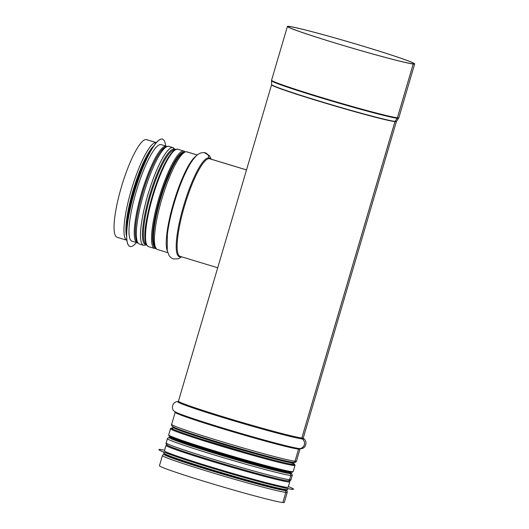 <?xml version="1.0" encoding="UTF-8"?>
<svg xmlns="http://www.w3.org/2000/svg" width="529" height="529" viewBox="0 0 529 529"><rect width="100%" height="100%" fill="white"/><g stroke="black" fill="none" stroke-linecap="round" stroke-linejoin="round"><path stroke-width="0.79" d="M284.133 490.046L285.038 490.509A1.607 1.574 96.1 0 1 285.832 492.4L282.823 502.55A65.06 2.44 -163.6 0 1 214.767 484.531A65.06 2.44 -163.6 0 1 159.454 465.718L162.443 455.568L163.362 454.497L164.255 454.279M289.561 479.743A1.607 1.574 96.1 0 1 287.869 480.881C289.74 481.073 290.778 480.656 290.996 479.651A65.06 2.44 -163.6 0 1 289.561 479.743L290.805 475.505A1.607 1.574 96.1 0 0 290.011 473.614L289.991 473.607A1.607 1.574 96.2 0 1 290.785 475.505L289.535 479.737A1.607 1.574 96.2 0 1 287.849 480.881A63.731 2.394 -163.6 0 1 287.73 480.868A63.731 2.394 -163.6 0 1 227.463 465.09A63.731 2.394 -163.6 0 1 168.255 445.702C166.384 444.539 165.689 443.613 166.172 442.912A65.06 2.44 -163.6 0 0 221.479 461.718A65.06 2.44 -163.6 0 0 289.535 479.737M289.971 473.607A0.8 0.787 -83.8 0 1 289.575 472.655L289.753 472.053L289.594 472.661A0.8 0.787 -83.9 0 0 289.991 473.607A63.731 2.394 -163.6 0 1 219.68 454.867A63.731 2.394 -163.6 0 1 169.657 437.39A63.718 2.394 -163.6 0 0 219.773 454.894A63.718 2.394 -163.6 0 0 289.971 473.607L289.985 473.614A63.718 2.394 -163.6 0 0 291.062 473.124A63.731 2.394 -163.6 0 1 290.011 473.614M395.064 121.412A65.1 2.447 -163.6 0 0 396.486 121.346L398.641 118.172A66.27 2.486 -163.6 0 1 397.193 118.238A1.607 1.574 96.2 0 0 397.378 117.788L413.202 64.009A66.35 2.493 -163.6 0 1 343.804 45.633A66.35 2.493 -163.6 0 1 287.399 26.45A66.35 2.493 -163.6 0 1 351.752 42.796A66.35 2.493 -163.6 0 1 414.696 63.916A66.35 2.493 -163.6 0 1 413.228 64.009L412.455 63.778A65.543 2.46 -163.6 0 1 343.89 45.626A65.543 2.46 -163.6 0 1 288.173 26.675A65.543 2.46 -163.6 0 1 351.745 42.823A65.543 2.46 -163.6 0 1 413.923 63.685A65.543 2.46 -163.6 0 1 412.475 63.784L413.228 64.009L397.398 117.788A1.607 1.574 96.1 0 1 397.193 118.238L395.064 121.412A0.8 0.787 -83.9 0 0 394.958 121.637L301.847 437.999A0.8 0.787 -83.9 0 0 302.178 438.911A5.224 5.111 96.1 0 1 299.341 448.559A0.8 0.787 -83.9 0 0 298.568 449.134L294.99 461.215A1.607 1.574 96.2 0 1 293.311 462.353A0.8 0.787 -83.9 0 0 292.458 462.921L292.054 464.31L292.438 462.921A63.057 2.367 -163.6 0 1 226.478 445.458A63.057 2.367 -163.6 0 1 172.877 427.227L172.408 428.834M295.01 461.215A1.607 1.574 96.1 0 1 293.324 462.359C295.189 462.544 296.233 462.134 296.452 461.123A65.06 2.44 -163.6 0 1 295.01 461.215L298.568 449.134A65.06 2.44 -163.6 0 1 230.485 431.109A65.06 2.44 -163.6 0 1 175.178 412.303L171.621 424.384A65.06 2.44 -163.6 0 0 226.928 443.196A65.06 2.44 -163.6 0 0 294.99 461.215M395.037 121.412A65.1 2.447 -163.6 0 1 327.312 103.492A65.1 2.447 -163.6 0 1 271.595 84.587L271.503 80.752A66.27 2.486 -163.6 0 0 328.225 99.994A66.27 2.486 -163.6 0 0 397.167 118.238L395.037 121.412A0.8 0.787 -83.8 0 0 394.932 121.637L301.821 437.999A0.8 0.787 -83.8 0 0 302.152 438.911A5.224 5.105 96.2 0 1 299.315 448.559A0.8 0.787 -83.8 0 0 298.548 449.128A65.06 2.44 -163.6 0 0 300.009 449.042L296.452 461.123M173.724 427.187L173.71 427.174A63.718 2.394 -163.6 0 0 173.724 427.187A63.718 2.394 -163.6 0 0 232.912 446.569A63.718 2.394 -163.6 0 0 293.165 462.339L293.311 462.353A1.607 1.574 96.2 0 1 293.297 462.353L293.297 462.353A63.731 2.394 -163.6 0 1 293.185 462.339A63.731 2.394 -163.6 0 1 232.912 446.562A63.731 2.394 -163.6 0 1 173.71 427.174C171.839 426.017 171.145 425.085 171.621 424.384M293.264 462.353A0.8 0.787 -83.8 0 0 292.438 462.921M284.106 490.046L285.012 490.509A1.607 1.574 96.2 0 1 285.812 492.4L282.823 502.543M162.443 455.568A65.06 2.44 -163.6 0 0 217.75 474.381A65.06 2.44 -163.6 0 0 285.812 492.4A65.06 2.44 -163.6 0 0 287.273 492.307L284.285 502.457A65.06 2.44 -163.6 0 1 282.85 502.55M217.994 266.814L245.985 171.707M217.717 267.76L180.144 256.38A51.002 10.428 -73.2 0 1 184.654 205.517A51.002 10.428 -73.2 0 1 209.305 158.667L246.514 169.928L209.305 158.667A0.8 0.787 95.8 0 1 208.743 157.88A5.224 5.105 -84.2 0 0 204.161 152.59C201.258 152.57 198.917 153.41 197.145 155.123C193.72 158.131 190.328 163.025 186.962 169.802A51.597 10.554 -73.2 0 1 187.881 168.03M156.359 142.645A1.607 1.574 -84.2 0 0 156.141 142.565L146.242 139.563A51.002 10.428 -73.2 0 1 146.632 139.643L156.399 142.599A51.002 10.428 -73.2 0 0 156.161 142.565L146.222 139.557A51.002 10.428 -73.2 0 0 121.571 186.413A51.002 10.428 -73.2 0 0 117.068 237.27L126.828 240.232A51.002 10.428 -73.2 0 1 131.609 189.032A51.002 10.428 -73.2 0 1 156.141 142.565A1.607 1.574 -83.8 0 1 156.359 142.645M174.391 150.19L174.312 150.163A0.8 0.787 95.8 0 1 173.757 149.304L173.757 149.284A1.607 1.574 -84.2 0 0 172.652 147.565L168.513 146.308A1.607 1.574 -84.2 0 0 168.222 146.255C165.16 146.586 162.588 148.411 160.499 151.737C157.06 156.425 153.509 163.263 149.833 172.236C144.582 185.269 140.549 198.639 137.725 212.347C135.854 221.704 135.054 229.236 135.312 234.955L136.052 239.915C136.548 241.965 137.652 243.333 139.358 244.021A51.002 10.428 -73.2 0 1 143.862 193.164A51.002 10.428 -73.2 0 1 168.513 146.308A1.607 1.574 -83.8 0 0 168.235 146.255M186.618 151.797A1.607 1.574 -84.2 0 0 186.34 151.737C183.265 152.068 180.687 153.893 178.604 157.219C175.165 161.907 171.614 168.744 167.938 177.724C162.687 190.757 158.654 204.128 155.83 217.836C153.959 227.186 153.159 234.724 153.417 240.437L154.151 245.396C154.653 247.453 155.757 248.822 157.463 249.509A51.002 10.428 -73.2 0 1 161.967 198.646A51.002 10.428 -73.2 0 1 186.618 151.797L197.271 155.023L186.638 151.797A1.607 1.574 -83.8 0 0 186.353 151.737L187.028 151.876A51.002 10.428 -73.2 0 0 186.638 151.797M246.521 169.895L209.715 158.746A51.002 10.428 -73.2 0 0 209.325 158.667A0.8 0.787 96.2 0 1 208.763 157.88A5.224 5.105 -83.8 0 0 204.22 152.597A5.224 5.105 -83.8 0 0 204.194 152.597M174.332 150.163A48.999 10.018 -73.2 0 1 174.411 150.176L174.332 150.163A0.8 0.787 96.2 0 1 173.776 149.304L173.776 149.29A1.607 1.574 -83.8 0 0 172.672 147.565L168.533 146.315A51.002 10.428 -73.2 0 1 168.923 146.394L173.062 147.644L175.436 149.581M162.456 139.147A56.067 11.466 106.8 0 0 162.423 139.134A56.067 11.466 106.8 0 0 134.584 191.531A56.067 11.466 106.8 0 0 129.916 246.454A56.067 11.466 106.8 0 0 129.955 246.461M165.656 145.991A56.067 11.466 106.8 0 0 162.496 139.16A56.067 11.466 106.8 0 0 134.657 191.551A56.067 11.466 106.8 0 0 129.995 246.474A56.067 11.466 106.8 0 0 136.416 242.547M166.807 146.361L161.206 144.642A50.44 10.316 106.8 0 0 136.158 191.782A50.44 10.316 106.8 0 0 131.959 241.198L137.58 242.877M164.625 450.159A70.119 2.632 16.4 0 0 158.938 449.557L158.912 449.637A70.119 2.632 16.4 0 0 171.158 454.841L175.463 456.362A64.498 2.42 16.4 0 0 275.9 485.92L280.344 486.978A70.119 2.632 16.4 0 0 293.45 489.232L293.476 489.16A70.119 2.632 16.4 0 0 288.371 486.581M171.158 454.841A70.119 2.632 16.4 0 0 280.344 486.978M158.938 449.557A70.119 2.632 16.4 0 0 225.46 471.881A70.119 2.632 16.4 0 0 293.476 489.16M166.734 444.757L166.02 445.411L164.433 450.801A64.498 2.42 16.4 0 0 225.625 471.332A64.498 2.42 16.4 0 0 288.186 487.222L289.766 481.833L289.522 480.894M397.378 117.788A66.35 2.493 -163.6 0 1 327.973 99.412A66.35 2.493 -163.6 0 1 271.569 80.229L287.399 26.45M414.696 63.916L398.866 117.696A66.35 2.493 -163.6 0 1 397.398 117.788M394.932 121.637A65.06 2.44 -163.6 0 1 326.876 103.611A65.06 2.44 -163.6 0 1 271.562 84.805L245.694 172.705M396.486 121.346L396.393 121.544A65.06 2.44 -163.6 0 1 394.958 121.637M301.821 437.999A65.06 2.44 -163.6 0 1 233.765 419.98A65.06 2.44 -163.6 0 1 178.452 401.167L178.048 401.61M396.393 121.544L303.282 437.906A65.06 2.44 -163.6 0 1 301.847 437.999M302.152 438.911A65.649 2.466 -163.6 0 1 230.267 419.761A65.649 2.466 -163.6 0 1 178.075 401.597M303.368 438.475A65.649 2.466 -163.6 0 1 302.178 438.911M299.315 448.559A65.649 2.466 -163.6 0 1 234.916 431.644A65.649 2.466 -163.6 0 1 175.317 411.886C169.743 409.307 172.963 400.817 178.346 401.597M303.143 438.323C308.09 440.584 306.192 449.471 300.115 448.612A65.649 2.466 -163.6 0 1 299.341 448.559M294.263 462.392L293.853 462.835A63.057 2.367 -163.6 0 1 292.458 462.921M289.575 472.655A63.057 2.367 -163.6 0 1 223.615 455.191A63.057 2.367 -163.6 0 1 170.014 436.967L169.604 437.41M291.089 472.232L290.99 472.569A63.057 2.367 -163.6 0 1 289.594 472.661M290.785 475.505A65.06 2.44 -163.6 0 1 222.722 457.486A65.06 2.44 -163.6 0 1 167.415 438.673L168.334 437.602L169.677 437.377M291.049 473.098L292.054 474.017L292.246 475.412A65.06 2.44 -163.6 0 1 290.805 475.505M285.012 490.509A63.731 2.394 -163.6 0 1 216.54 472.311A63.731 2.394 -163.6 0 1 164.314 454.325M286.374 490.251A63.731 2.394 -163.6 0 1 285.038 490.509M180.944 256.618A51.597 10.554 -73.2 0 1 182.723 209.015A51.597 10.554 -73.2 0 1 208.743 157.88A51.597 10.554 -73.2 0 1 210.516 158.991M181.672 256.843L178.432 258.747L173.4 258.952L171.032 257.716L169.115 255.619L167.25 250.634L167.349 234.552A51.597 10.554 -73.2 0 1 186.962 169.802M167.309 250.944A51.002 10.428 -73.2 0 1 174.074 201.245A51.002 10.428 -73.2 0 1 196.021 156.141M155.453 247.241A49.68 10.157 -73.2 0 1 161.041 197.297A49.68 10.157 -73.2 0 1 184.105 152.643M154.104 245.225A48.999 10.018 -73.2 0 1 160.432 197.112A48.999 10.018 -73.2 0 1 181.857 153.575M146.017 243.922A48.999 10.018 -73.2 0 1 150.844 194.46A48.999 10.018 -73.2 0 1 174.312 150.163M173.776 149.304A49.66 10.157 -73.2 0 1 174.96 149.826M146.282 244.517A49.66 10.157 -73.2 0 1 149.138 197.026A49.66 10.157 -73.2 0 1 173.757 149.304M173.776 149.29A49.68 10.157 -73.2 0 1 174.973 149.819M146.288 244.53A49.68 10.157 -73.2 0 1 149.125 197.053A49.68 10.157 -73.2 0 1 173.757 149.284M172.672 147.565A51.002 10.428 -73.2 0 1 173.062 147.644M146.546 244.98L143.491 245.277A51.002 10.428 -73.2 0 1 148.001 194.414A51.002 10.428 -73.2 0 1 172.652 147.565M137.348 241.76A49.68 10.157 -73.2 0 1 142.936 191.815A49.68 10.157 -73.2 0 1 166 147.161M126.57 236.278A49.68 10.157 -73.2 0 1 133.526 188.965A49.68 10.157 -73.2 0 1 153.985 145.739M183.781 152.266A49.799 10.183 106.8 0 0 160.274 197.066A49.799 10.183 106.8 0 0 154.977 247.38M155.242 247.81A50.043 10.236 -73.2 0 1 160.227 197.053A50.043 10.236 -73.2 0 1 184.244 152.061M154.528 248.451L148.51 246.626A50.844 10.395 -73.2 0 1 153.298 194.95A50.844 10.395 -73.2 0 1 177.982 149.304L184.006 151.129A50.844 10.395 106.8 0 0 159.315 196.775A50.844 10.395 106.8 0 0 154.528 248.451L155.863 248.544M175.099 150.051A50.043 10.236 106.8 0 0 152.702 194.771A50.043 10.236 106.8 0 0 146.52 244.405M169.842 435.751A64.095 2.407 16.4 0 0 230.049 456.302A64.095 2.407 16.4 0 0 291.79 471.643M293.211 471.551A64.902 2.433 -163.6 0 1 230.267 455.562A64.902 2.433 -163.6 0 1 168.691 434.904L168.969 435.87C169.306 436.154 168.698 436.438 180.376 440.644L223.972 454.504C253.312 463.278 283.167 471.227 290.289 472.132L292.134 472.265L293.211 471.551L295.056 465.051L293.608 463.669A64.095 2.407 -163.6 0 1 232.317 448.605A64.095 2.407 -163.6 0 1 172.626 428.08M172.804 428.08C171.231 427.935 170.464 428.153 170.503 428.741A64.902 2.433 16.4 0 0 232.079 449.405A64.902 2.433 16.4 0 0 295.03 465.388M172.613 428.133A63.857 2.394 16.4 0 0 232.317 448.599A63.857 2.394 16.4 0 0 293.588 463.735M151.36 149.899A50.44 10.316 106.8 0 0 133.903 191.101A50.44 10.316 106.8 0 0 126.689 231.365M166.47 146.235A50.44 10.316 106.8 0 0 141.428 193.376A50.44 10.316 106.8 0 0 137.229 242.791M160.327 151.962A49.64 10.15 106.8 0 0 142.341 193.621A49.64 10.15 106.8 0 0 135.292 234.618M164.903 453.961A63.698 2.394 16.4 0 0 224.726 474.387A63.698 2.394 16.4 0 0 286.077 489.623M287.505 489.53L286.751 490.198C286.308 490.251 286.665 490.819 274.65 488.042L230.776 476.153C201.542 467.689 172.322 458.253 165.888 455.178L164.274 454.299L163.752 453.108A64.498 2.42 16.4 0 0 224.944 473.647A64.498 2.42 16.4 0 0 287.505 489.53L287.769 488.637M166.02 445.411A64.498 2.42 16.4 0 0 227.212 465.943A64.498 2.42 16.4 0 0 289.766 481.833M167.091 445.041A63.698 2.394 16.4 0 0 227.444 465.143A63.698 2.394 16.4 0 0 289.065 480.94M271.503 80.752L271.569 80.229M398.641 118.172L398.866 117.696M218.213 266.074L178.452 401.167M303.282 437.906L303.388 438.495M175.079 411.714L175.178 412.303M300.412 448.599L300.009 449.042M172.771 426.632L172.877 427.227M170.113 436.623L170.014 436.967M293.853 462.835L293.383 464.436M290.99 472.569L291.095 473.164M167.415 438.673L166.172 442.912M292.246 475.412L290.996 479.651M287.273 492.307L287.082 490.912L286.447 490.244M204.22 152.597L209.557 155.764L211.243 159.209M187.504 168.744L187.848 168.096M197.31 154.99L187.028 151.876M167.746 252.624L157.463 249.509M143.491 245.277L139.358 244.021M168.255 146.255L168.923 146.394M154.468 246.322L152.954 242.328L153.331 228.184L160.968 194.87L174.272 162.615L179.298 155.347L182.769 152.868M184.006 151.129L185.163 151.79M148.51 246.626C140.859 241.905 146.295 216.176 154.164 190.056C158.601 176.541 163.23 165.808 168.037 157.86C172.295 151.149 175.608 148.299 177.982 149.304M170.503 428.741L168.691 434.904M293.258 464.872L293.668 464.429L289.456 463.854C281.454 462.24 267.952 458.755 248.961 453.399L200.994 439.024C186.539 434.395 177.327 431.168 173.36 429.33L172.176 428.669L172.275 429.264M126.563 235.359L127.304 217.082L133.295 190.89L143.28 163.573L153.47 146.507M163.752 453.108L164.016 452.216"/></g></svg>
